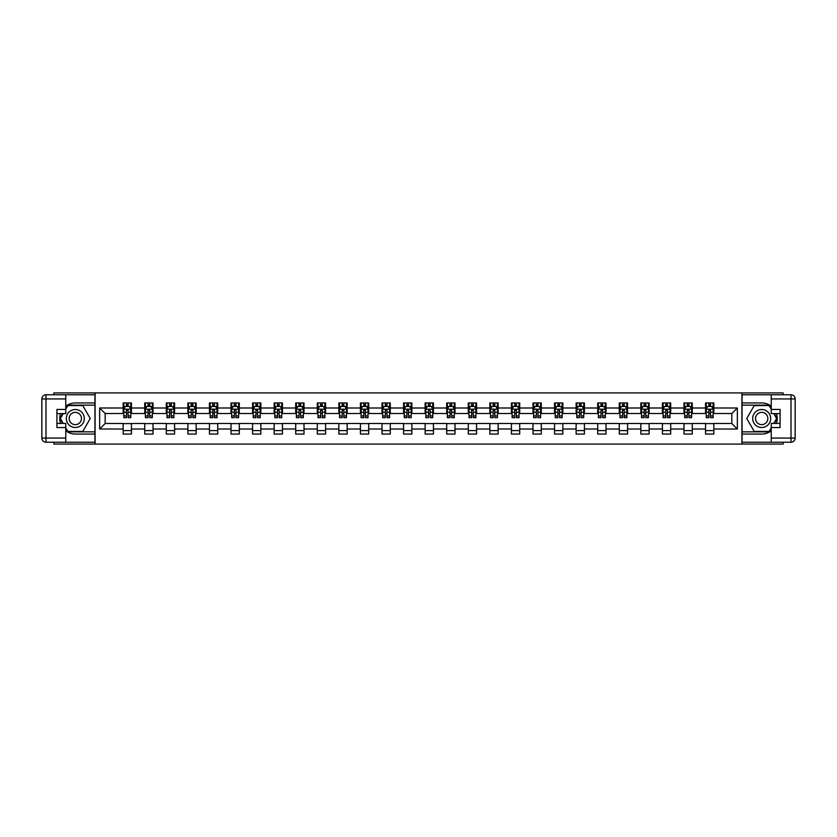 <?xml version="1.0" encoding="UTF-8"?>
<svg xmlns="http://www.w3.org/2000/svg" width="837" height="837" viewBox="0 0 837 837"><rect width="100%" height="100%" fill="white"/><g stroke="black" fill="none" stroke-linecap="round" stroke-linejoin="round"><path stroke-width="1.26" d="M53.882 442.218L53.882 444.081L783.118 444.081L783.118 442.218M783.118 394.782L783.118 392.919L741.917 392.919L741.917 444.081M741.917 392.919L53.882 392.919L53.882 394.782M95.083 444.081L95.083 392.919M713.846 407.996L713.846 402.942L705.549 402.942L705.549 407.996L692.272 407.996L692.272 402.942L683.975 402.942L683.975 407.996L670.709 407.996L670.709 402.942L662.412 402.942L662.412 407.996L649.135 407.996L649.135 402.942L640.839 402.942L640.839 407.996L627.562 407.996L627.562 402.942L619.265 402.942L619.265 407.996L605.998 407.996L605.998 402.942L597.702 402.942L597.702 407.996L584.425 407.996L584.425 402.942L576.128 402.942L576.128 407.996L562.851 407.996L562.851 402.942L554.554 402.942L554.554 407.996L541.288 407.996L541.288 402.942L532.991 402.942L532.991 407.996L519.714 407.996L519.714 402.942L511.417 402.942L511.417 407.996L498.141 407.996L498.141 402.942L489.844 402.942L489.844 407.996L476.577 407.996L476.577 402.942L468.281 402.942L468.281 407.996L455.004 407.996L455.004 402.942L446.707 402.942L446.707 407.996L433.43 407.996L433.43 402.942L425.133 402.942L425.133 407.996L411.867 407.996L411.867 402.942L403.57 402.942L403.57 407.996L390.293 407.996L390.293 402.942L381.996 402.942L381.996 407.996L368.719 407.996L368.719 402.942L360.423 402.942L360.423 407.996L347.156 407.996L347.156 402.942L338.859 402.942L338.859 407.996L325.583 407.996L325.583 402.942L317.286 402.942L317.286 407.996L304.009 407.996L304.009 402.942L295.712 402.942L295.712 407.996L282.446 407.996L282.446 402.942L274.149 402.942L274.149 407.996L260.872 407.996L260.872 402.942L252.575 402.942L252.575 407.996L239.298 407.996L239.298 402.942L231.002 402.942L231.002 407.996L217.735 407.996L217.735 402.942L209.438 402.942L209.438 407.996L196.161 407.996L196.161 402.942L187.865 402.942L187.865 407.996L174.588 407.996L174.588 402.942L166.291 402.942L166.291 407.996L153.025 407.996L153.025 402.942L144.728 402.942L144.728 407.996L131.451 407.996L131.451 402.942L123.154 402.942L123.154 407.996L99.645 407.996L99.645 429.004L105.18 423.48L123.154 423.48L123.154 434.058L131.451 434.058L131.451 423.48L144.728 423.48L144.728 434.058L153.025 434.058L153.025 423.48L166.291 423.48L166.291 434.058L174.588 434.058L174.588 423.48L187.865 423.48L187.865 434.058L196.161 434.058L196.161 423.48L209.438 423.48L209.438 434.058L217.735 434.058L217.735 423.48L231.002 423.48L231.002 434.058L239.298 434.058L239.298 423.48L252.575 423.48L252.575 434.058L260.872 434.058L260.872 423.48L274.149 423.48L274.149 434.058L282.446 434.058L282.446 423.48L295.712 423.48L295.712 434.058L304.009 434.058L304.009 423.48L317.286 423.48L317.286 434.058L325.583 434.058L325.583 423.48L338.859 423.48L338.859 434.058L347.156 434.058L347.156 423.48L360.423 423.48L360.423 434.058L368.719 434.058L368.719 423.48L381.996 423.48L381.996 434.058L390.293 434.058L390.293 423.48L403.57 423.48L403.57 434.058L411.867 434.058L411.867 423.48L425.133 423.48L425.133 434.058L433.43 434.058L433.43 423.48L446.707 423.48L446.707 434.058L455.004 434.058L455.004 423.48L468.281 423.48L468.281 434.058L476.577 434.058L476.577 423.48L489.844 423.48L489.844 434.058L498.141 434.058L498.141 423.48L511.417 423.48L511.417 434.058L519.714 434.058L519.714 423.48L532.991 423.48L532.991 434.058L541.288 434.058L541.288 423.48L554.554 423.48L554.554 434.058L562.851 434.058L562.851 423.48L576.128 423.48L576.128 434.058L584.425 434.058L584.425 423.48L597.702 423.48L597.702 434.058L605.998 434.058L605.998 423.48L619.265 423.48L619.265 434.058L627.562 434.058L627.562 423.48L640.839 423.48L640.839 434.058L649.135 434.058L649.135 423.48L662.412 423.48L662.412 434.058L670.709 434.058L670.709 423.48L683.975 423.48L683.975 434.058L692.272 434.058L692.272 423.48L705.549 423.48L705.549 434.058L713.846 434.058L713.846 423.48L731.82 423.48L731.82 413.52L713.846 413.52L713.846 407.996L737.355 407.996L737.355 429.004L713.846 429.004M705.549 429.004L692.272 429.004M683.975 429.004L670.709 429.004M662.412 429.004L649.135 429.004M640.839 429.004L627.562 429.004M619.265 429.004L605.998 429.004M597.702 429.004L584.425 429.004M576.128 429.004L562.851 429.004M554.554 429.004L541.288 429.004M532.991 429.004L519.714 429.004M511.417 429.004L498.141 429.004M489.844 429.004L476.577 429.004M468.281 429.004L455.004 429.004M446.707 429.004L433.43 429.004M425.133 429.004L411.867 429.004M403.57 429.004L390.293 429.004M381.996 429.004L368.719 429.004M360.423 429.004L347.156 429.004M338.859 429.004L325.583 429.004M317.286 429.004L304.009 429.004M295.712 429.004L282.446 429.004M274.149 429.004L260.872 429.004M252.575 429.004L239.298 429.004M231.002 429.004L217.735 429.004M209.438 429.004L196.161 429.004M187.865 429.004L174.588 429.004M166.291 429.004L153.025 429.004M144.728 429.004L131.451 429.004M123.154 429.004L99.645 429.004M705.549 407.996L705.549 413.52L692.272 413.52L692.272 407.996M683.975 407.996L683.975 413.52L670.709 413.52L670.709 407.996M662.412 407.996L662.412 413.52L649.135 413.52L649.135 407.996M640.839 407.996L640.839 413.52L627.562 413.52L627.562 407.996M619.265 407.996L619.265 413.52L605.998 413.52L605.998 407.996M597.702 407.996L597.702 413.52L584.425 413.52L584.425 407.996M576.128 407.996L576.128 413.52L562.851 413.52L562.851 407.996M554.554 407.996L554.554 413.52L541.288 413.52L541.288 407.996M532.991 407.996L532.991 413.52L519.714 413.52L519.714 407.996M511.417 407.996L511.417 413.52L498.141 413.52L498.141 407.996M489.844 407.996L489.844 413.52L476.577 413.52L476.577 407.996M468.281 407.996L468.281 413.52L455.004 413.52L455.004 407.996M446.707 407.996L446.707 413.52L433.43 413.52L433.43 407.996M425.133 407.996L425.133 413.52L411.867 413.52L411.867 407.996M403.57 407.996L403.57 413.52L390.293 413.52L390.293 407.996M381.996 407.996L381.996 413.52L368.719 413.52L368.719 407.996M360.423 407.996L360.423 413.52L347.156 413.52L347.156 407.996M338.859 407.996L338.859 413.52L325.583 413.52L325.583 407.996M317.286 407.996L317.286 413.52L304.009 413.52L304.009 407.996M295.712 407.996L295.712 413.52L282.446 413.52L282.446 407.996M274.149 407.996L274.149 413.52L260.872 413.52L260.872 407.996M252.575 407.996L252.575 413.52L239.298 413.52L239.298 407.996M231.002 407.996L231.002 413.52L217.735 413.52L217.735 407.996M209.438 407.996L209.438 413.52L196.161 413.52L196.161 407.996M187.865 407.996L187.865 413.52L174.588 413.52L174.588 407.996M166.291 407.996L166.291 413.52L153.025 413.52L153.025 407.996M144.728 407.996L144.728 413.52L131.451 413.52L131.451 407.996M123.154 407.996L123.154 413.52L105.18 413.52L99.645 407.996M105.18 413.52L105.18 423.48M737.355 429.004L731.82 423.48M731.82 413.52L737.355 407.996M123.154 406.405L123.845 406.405M126.471 406.405L128.134 406.405M130.76 406.405L131.451 406.405M123.154 413.384L123.845 413.384M126.471 413.384L128.134 413.384M130.76 413.384L131.451 413.384M123.154 423.616L131.451 423.616M123.154 430.595L131.451 430.595M144.728 423.616L153.025 423.616M144.728 430.595L153.025 430.595M144.728 406.405L145.418 406.405M148.044 406.405L149.697 406.405M152.324 406.405L153.025 406.405M144.728 413.384L145.418 413.384M148.044 413.384L149.697 413.384M152.324 413.384L153.025 413.384M166.291 423.616L174.588 423.616M166.291 430.595L174.588 430.595M166.291 406.405L166.981 406.405M169.608 406.405L171.271 406.405M173.897 406.405L174.588 406.405M166.291 413.384L166.981 413.384M169.608 413.384L171.271 413.384M173.897 413.384L174.588 413.384M187.865 423.616L196.161 423.616M187.865 430.595L196.161 430.595M187.865 406.405L188.555 406.405M191.181 406.405L192.845 406.405M195.471 406.405L196.161 406.405M187.865 413.384L188.555 413.384M191.181 413.384L192.845 413.384M195.471 413.384L196.161 413.384M209.438 423.616L217.735 423.616M209.438 430.595L217.735 430.595M209.438 406.405L210.129 406.405M212.755 406.405L214.408 406.405M217.034 406.405L217.735 406.405M209.438 413.384L210.129 413.384M212.755 413.384L214.408 413.384M217.034 413.384L217.735 413.384M231.002 423.616L239.298 423.616M231.002 430.595L239.298 430.595M231.002 406.405L231.692 406.405M234.318 406.405L235.982 406.405M238.608 406.405L239.298 406.405M231.002 413.384L231.692 413.384M234.318 413.384L235.982 413.384M238.608 413.384L239.298 413.384M252.575 423.616L260.872 423.616M252.575 430.595L260.872 430.595M252.575 406.405L253.266 406.405M255.892 406.405L257.555 406.405M260.181 406.405L260.872 406.405M252.575 413.384L253.266 413.384M255.892 413.384L257.555 413.384M260.181 413.384L260.872 413.384M274.149 423.616L282.446 423.616M274.149 430.595L282.446 430.595M274.149 406.405L274.839 406.405M277.465 406.405L279.119 406.405M281.755 406.405L282.446 406.405M274.149 413.384L274.839 413.384M277.465 413.384L279.119 413.384M281.755 413.384L282.446 413.384M295.712 423.616L304.009 423.616M295.712 430.595L304.009 430.595M295.712 406.405L296.403 406.405M299.029 406.405L300.692 406.405M303.318 406.405L304.009 406.405M295.712 413.384L296.403 413.384M299.029 413.384L300.692 413.384M303.318 413.384L304.009 413.384M317.286 423.616L325.583 423.616M317.286 430.595L325.583 430.595M317.286 406.405L317.976 406.405M320.602 406.405L322.266 406.405M324.892 406.405L325.583 406.405M317.286 413.384L317.976 413.384M320.602 413.384L322.266 413.384M324.892 413.384L325.583 413.384M338.859 423.616L347.156 423.616M338.859 430.595L347.156 430.595M338.859 406.405L339.55 406.405M342.176 406.405L343.829 406.405M346.466 406.405L347.156 406.405M338.859 413.384L339.55 413.384M342.176 413.384L343.829 413.384M346.466 413.384L347.156 413.384M360.423 423.616L368.719 423.616M360.423 430.595L368.719 430.595M360.423 406.405L361.113 406.405M363.75 406.405L365.403 406.405M368.029 406.405L368.719 406.405M360.423 413.384L361.113 413.384M363.75 413.384L365.403 413.384M368.029 413.384L368.719 413.384M381.996 423.616L390.293 423.616M381.996 430.595L390.293 430.595M381.996 406.405L382.687 406.405M385.313 406.405L386.976 406.405M389.603 406.405L390.293 406.405M381.996 413.384L382.687 413.384M385.313 413.384L386.976 413.384M389.603 413.384L390.293 413.384M403.57 423.616L411.867 423.616M403.57 430.595L411.867 430.595M403.57 406.405L404.261 406.405M406.887 406.405L408.54 406.405M411.176 406.405L411.867 406.405M403.57 413.384L404.261 413.384M406.887 413.384L408.54 413.384M411.176 413.384L411.867 413.384M425.133 423.616L433.43 423.616M425.133 430.595L433.43 430.595M425.133 406.405L425.824 406.405M428.46 406.405L430.113 406.405M432.739 406.405L433.43 406.405M425.133 413.384L425.824 413.384M428.46 413.384L430.113 413.384M432.739 413.384L433.43 413.384M446.707 423.616L455.004 423.616M446.707 430.595L455.004 430.595M446.707 406.405L447.397 406.405M450.024 406.405L451.687 406.405M454.313 406.405L455.004 406.405M446.707 413.384L447.397 413.384M450.024 413.384L451.687 413.384M454.313 413.384L455.004 413.384M468.281 423.616L476.577 423.616M468.281 430.595L476.577 430.595M468.281 406.405L468.971 406.405M471.597 406.405L473.25 406.405M475.887 406.405L476.577 406.405M468.281 413.384L468.971 413.384M471.597 413.384L473.25 413.384M475.887 413.384L476.577 413.384M489.844 423.616L498.141 423.616M489.844 430.595L498.141 430.595M489.844 406.405L490.534 406.405M493.171 406.405L494.824 406.405M497.45 406.405L498.141 406.405M489.844 413.384L490.534 413.384M493.171 413.384L494.824 413.384M497.45 413.384L498.141 413.384M511.417 423.616L519.714 423.616M511.417 430.595L519.714 430.595M511.417 406.405L512.108 406.405M514.734 406.405L516.398 406.405M519.024 406.405L519.714 406.405M511.417 413.384L512.108 413.384M514.734 413.384L516.398 413.384M519.024 413.384L519.714 413.384M532.991 423.616L541.288 423.616M532.991 430.595L541.288 430.595M532.991 406.405L533.682 406.405M536.308 406.405L537.971 406.405M540.597 406.405L541.288 406.405M532.991 413.384L533.682 413.384M536.308 413.384L537.971 413.384M540.597 413.384L541.288 413.384M554.554 423.616L562.851 423.616M554.554 430.595L562.851 430.595M554.554 406.405L555.245 406.405M557.881 406.405L559.534 406.405M562.161 406.405L562.851 406.405M554.554 413.384L555.245 413.384M557.881 413.384L559.534 413.384M562.161 413.384L562.851 413.384M576.128 423.616L584.425 423.616M576.128 430.595L584.425 430.595M576.128 406.405L576.819 406.405M579.445 406.405L581.108 406.405M583.734 406.405L584.425 406.405M576.128 413.384L576.819 413.384M579.445 413.384L581.108 413.384M583.734 413.384L584.425 413.384M597.702 423.616L605.998 423.616M597.702 430.595L605.998 430.595M597.702 406.405L598.392 406.405M601.018 406.405L602.682 406.405M605.308 406.405L605.998 406.405M597.702 413.384L598.392 413.384M601.018 413.384L602.682 413.384M605.308 413.384L605.998 413.384M619.265 423.616L627.562 423.616M619.265 430.595L627.562 430.595M619.265 406.405L619.966 406.405M622.592 406.405L624.245 406.405M626.871 406.405L627.562 406.405M619.265 413.384L619.966 413.384M622.592 413.384L624.245 413.384M626.871 413.384L627.562 413.384M640.839 423.616L649.135 423.616M640.839 430.595L649.135 430.595M640.839 406.405L641.529 406.405M644.155 406.405L645.819 406.405M648.445 406.405L649.135 406.405M640.839 413.384L641.529 413.384M644.155 413.384L645.819 413.384M648.445 413.384L649.135 413.384M662.412 423.616L670.709 423.616M662.412 430.595L670.709 430.595M662.412 406.405L663.103 406.405M665.729 406.405L667.392 406.405M670.018 406.405L670.709 406.405M662.412 413.384L663.103 413.384M665.729 413.384L667.392 413.384M670.018 413.384L670.709 413.384M683.975 423.616L692.272 423.616M683.975 430.595L692.272 430.595M683.975 406.405L684.676 406.405M687.303 406.405L688.956 406.405M691.582 406.405L692.272 406.405M683.975 413.384L684.676 413.384M687.303 413.384L688.956 413.384M691.582 413.384L692.272 413.384M705.549 423.616L713.846 423.616M705.549 430.595L713.846 430.595M705.549 406.405L706.24 406.405M708.866 406.405L710.529 406.405M713.155 406.405L713.846 406.405M705.549 413.384L706.24 413.384M708.866 413.384L710.529 413.384M713.155 413.384L713.846 413.384M128.134 404.742L126.471 404.742M130.76 415.937L128.134 415.937L128.134 417.673L130.76 417.673L130.76 409.241L129.379 406.468L125.226 406.468L123.845 409.241L123.845 417.673L126.471 417.673L126.471 415.937L123.845 415.937M123.845 409.241L123.845 402.942M130.76 409.241L130.76 402.942M126.471 406.468L126.471 402.942M128.134 402.942L128.134 406.468M128.134 415.937L128.134 410.276L126.471 410.276L126.471 415.937M79.808 410.716A8.987 8.987 0 0 0 67.525 414.001A8.987 8.987 0 0 0 70.821 426.284A8.987 8.987 0 0 0 83.093 422.999A8.987 8.987 0 0 0 79.808 410.716M78.385 413.175A6.152 6.152 0 0 0 69.984 415.424A6.152 6.152 0 0 0 72.233 423.825A6.152 6.152 0 0 0 80.645 421.576A6.152 6.152 0 0 0 78.385 413.175M65.767 409.167L67.849 405.568L82.779 405.568L90.239 418.5L82.779 431.432L67.849 431.432L65.767 427.833M63.214 423.407L60.379 418.5L63.214 413.593M766.179 410.716A8.987 8.987 0 0 0 753.907 414.001A8.987 8.987 0 0 0 757.192 426.284A8.987 8.987 0 0 0 769.475 422.999A8.987 8.987 0 0 0 766.179 410.716M764.767 413.175A6.152 6.152 0 0 0 756.355 415.424A6.152 6.152 0 0 0 758.615 423.825A6.152 6.152 0 0 0 767.016 421.576A6.152 6.152 0 0 0 764.767 413.175M771.233 427.833L769.151 431.432L754.221 431.432L746.761 418.5L754.221 405.568L769.151 405.568L771.233 409.167M773.786 413.593L776.621 418.5L773.786 423.407M65.767 430.783A15.558 15.558 0 0 0 75.309 434.058L94.947 434.058L94.947 442.218L45.993 442.218A4.143 4.143 0 0 1 41.85 438.065L41.85 398.935A4.143 4.143 0 0 1 45.993 394.782L65.767 394.782L65.767 413.593L56.926 413.593M65.767 394.782L94.947 394.782L94.947 402.942L75.309 402.942A15.558 15.558 0 0 0 65.767 406.217M60.546 413.593A15.558 15.558 0 0 0 60.546 423.407M94.947 434.058L94.947 402.942M56.926 423.407L65.767 423.407L65.767 442.218M65.767 409.439L56.926 409.439L56.926 427.561L65.767 427.561M94.947 405.16L67.609 405.16L65.767 408.341M65.767 428.659L67.609 431.84L94.947 431.84M62.733 413.593L59.908 418.5L62.733 423.407M771.233 406.217A15.558 15.558 0 0 0 761.691 402.942L742.053 402.942L742.053 394.782L791.007 394.782A4.143 4.143 0 0 1 795.15 398.935L795.15 438.065A4.143 4.143 0 0 1 791.007 442.218L771.233 442.218L771.233 423.407L780.074 423.407M771.233 442.218L742.053 442.218L742.053 434.058L761.691 434.058A15.558 15.558 0 0 0 771.233 430.783M776.454 423.407A15.558 15.558 0 0 0 776.454 413.593M742.053 402.942L742.053 434.058M780.074 413.593L771.233 413.593L771.233 394.782M771.233 427.561L780.074 427.561L780.074 409.439L771.233 409.439M742.053 431.84L769.391 431.84L771.233 428.659M771.233 408.341L769.391 405.16L742.053 405.16M774.267 423.407L777.092 418.5L774.267 413.593M149.697 404.742L148.044 404.742M152.324 415.937L149.697 415.937L149.697 417.673L152.324 417.673L152.324 409.241L150.942 406.468L146.799 406.468L145.418 409.241L145.418 417.673L148.044 417.673L148.044 415.937L145.418 415.937M145.418 409.241L145.418 402.942M152.324 409.241L152.324 402.942M148.044 406.468L148.044 402.942M149.697 402.942L149.697 406.468M149.697 415.937L149.697 410.276L148.044 410.276L148.044 415.937M171.271 404.742L169.608 404.742M173.897 415.937L171.271 415.937L171.271 417.673L173.897 417.673L173.897 409.241L172.516 406.468L168.373 406.468L166.981 409.241L166.981 417.673L169.608 417.673L169.608 415.937L166.981 415.937M166.981 409.241L166.981 402.942M173.897 409.241L173.897 402.942M169.608 406.468L169.608 402.942M171.271 402.942L171.271 406.468M171.271 415.937L171.271 410.276L169.608 410.276L169.608 415.937M192.845 404.742L191.181 404.742M195.471 415.937L192.845 415.937L192.845 417.673L195.471 417.673L195.471 409.241L194.09 406.468L189.936 406.468L188.555 409.241L188.555 417.673L191.181 417.673L191.181 415.937L188.555 415.937M188.555 409.241L188.555 402.942M195.471 409.241L195.471 402.942M191.181 406.468L191.181 402.942M192.845 402.942L192.845 406.468M192.845 415.937L192.845 410.276L191.181 410.276L191.181 415.937M214.408 404.742L212.755 404.742M217.034 415.937L214.408 415.937L214.408 417.673L217.034 417.673L217.034 409.241L215.653 406.468L211.51 406.468L210.129 409.241L210.129 417.673L212.755 417.673L212.755 415.937L210.129 415.937M210.129 409.241L210.129 402.942M217.034 409.241L217.034 402.942M212.755 406.468L212.755 402.942M214.408 402.942L214.408 406.468M214.408 415.937L214.408 410.276L212.755 410.276L212.755 415.937M235.982 404.742L234.318 404.742M238.608 415.937L235.982 415.937L235.982 417.673L238.608 417.673L238.608 409.241L237.227 406.468L233.084 406.468L231.692 409.241L231.692 417.673L234.318 417.673L234.318 415.937L231.692 415.937M231.692 409.241L231.692 402.942M238.608 409.241L238.608 402.942M234.318 406.468L234.318 402.942M235.982 402.942L235.982 406.468M235.982 415.937L235.982 410.276L234.318 410.276L234.318 415.937M257.555 404.742L255.892 404.742M260.181 415.937L257.555 415.937L257.555 417.673L260.181 417.673L260.181 409.241L258.8 406.468L254.647 406.468L253.266 409.241L253.266 417.673L255.892 417.673L255.892 415.937L253.266 415.937M253.266 409.241L253.266 402.942M260.181 409.241L260.181 402.942M255.892 406.468L255.892 402.942M257.555 402.942L257.555 406.468M257.555 415.937L257.555 410.276L255.892 410.276L255.892 415.937M279.119 404.742L277.465 404.742M281.755 415.937L279.119 415.937L279.119 417.673L281.755 417.673L281.755 409.241L280.364 406.468L276.22 406.468L274.839 409.241L274.839 417.673L277.465 417.673L277.465 415.937L274.839 415.937M274.839 409.241L274.839 402.942M281.755 409.241L281.755 402.942M277.465 406.468L277.465 402.942M279.119 402.942L279.119 406.468M279.119 415.937L279.119 410.276L277.465 410.276L277.465 415.937M300.692 404.742L299.029 404.742M303.318 415.937L300.692 415.937L300.692 417.673L303.318 417.673L303.318 409.241L301.937 406.468L297.794 406.468L296.403 409.241L296.403 417.673L299.029 417.673L299.029 415.937L296.403 415.937M296.403 409.241L296.403 402.942M303.318 409.241L303.318 402.942M299.029 406.468L299.029 402.942M300.692 402.942L300.692 406.468M300.692 415.937L300.692 410.276L299.029 410.276L299.029 415.937M322.266 404.742L320.602 404.742M324.892 415.937L322.266 415.937L322.266 417.673L324.892 417.673L324.892 409.241L323.511 406.468L319.357 406.468L317.976 409.241L317.976 417.673L320.602 417.673L320.602 415.937L317.976 415.937M317.976 409.241L317.976 402.942M324.892 409.241L324.892 402.942M320.602 406.468L320.602 402.942M322.266 402.942L322.266 406.468M322.266 415.937L322.266 410.276L320.602 410.276L320.602 415.937M343.829 404.742L342.176 404.742M346.466 415.937L343.829 415.937L343.829 417.673L346.466 417.673L346.466 409.241L345.074 406.468L340.931 406.468L339.55 409.241L339.55 417.673L342.176 417.673L342.176 415.937L339.55 415.937M339.55 409.241L339.55 402.942M346.466 409.241L346.466 402.942M342.176 406.468L342.176 402.942M343.829 402.942L343.829 406.468M343.829 415.937L343.829 410.276L342.176 410.276L342.176 415.937M365.403 404.742L363.75 404.742M368.029 415.937L365.403 415.937L365.403 417.673L368.029 417.673L368.029 409.241L366.648 406.468L362.505 406.468L361.113 409.241L361.113 417.673L363.75 417.673L363.75 415.937L361.113 415.937M361.113 409.241L361.113 402.942M368.029 409.241L368.029 402.942M363.75 406.468L363.75 402.942M365.403 402.942L365.403 406.468M365.403 415.937L365.403 410.276L363.75 410.276L363.75 415.937M386.976 404.742L385.313 404.742M389.603 415.937L386.976 415.937L386.976 417.673L389.603 417.673L389.603 409.241L388.222 406.468L384.068 406.468L382.687 409.241L382.687 417.673L385.313 417.673L385.313 415.937L382.687 415.937M382.687 409.241L382.687 402.942M389.603 409.241L389.603 402.942M385.313 406.468L385.313 402.942M386.976 402.942L386.976 406.468M386.976 415.937L386.976 410.276L385.313 410.276L385.313 415.937M408.54 404.742L406.887 404.742M411.176 415.937L408.54 415.937L408.54 417.673L411.176 417.673L411.176 409.241L409.785 406.468L405.642 406.468L404.261 409.241L404.261 417.673L406.887 417.673L406.887 415.937L404.261 415.937M404.261 409.241L404.261 402.942M411.176 409.241L411.176 402.942M406.887 406.468L406.887 402.942M408.54 402.942L408.54 406.468M408.54 415.937L408.54 410.276L406.887 410.276L406.887 415.937M430.113 404.742L428.46 404.742M432.739 415.937L430.113 415.937L430.113 417.673L432.739 417.673L432.739 409.241L431.358 406.468L427.215 406.468L425.824 409.241L425.824 417.673L428.46 417.673L428.46 415.937L425.824 415.937M425.824 409.241L425.824 402.942M432.739 409.241L432.739 402.942M428.46 406.468L428.46 402.942M430.113 402.942L430.113 406.468M430.113 415.937L430.113 410.276L428.46 410.276L428.46 415.937M451.687 404.742L450.024 404.742M454.313 415.937L451.687 415.937L451.687 417.673L454.313 417.673L454.313 409.241L452.932 406.468L448.778 406.468L447.397 409.241L447.397 417.673L450.024 417.673L450.024 415.937L447.397 415.937M447.397 409.241L447.397 402.942M454.313 409.241L454.313 402.942M450.024 406.468L450.024 402.942M451.687 402.942L451.687 406.468M451.687 415.937L451.687 410.276L450.024 410.276L450.024 415.937M473.25 404.742L471.597 404.742M475.887 415.937L473.25 415.937L473.25 417.673L475.887 417.673L475.887 409.241L474.495 406.468L470.352 406.468L468.971 409.241L468.971 417.673L471.597 417.673L471.597 415.937L468.971 415.937M468.971 409.241L468.971 402.942M475.887 409.241L475.887 402.942M471.597 406.468L471.597 402.942M473.25 402.942L473.25 406.468M473.25 415.937L473.25 410.276L471.597 410.276L471.597 415.937M494.824 404.742L493.171 404.742M497.45 415.937L494.824 415.937L494.824 417.673L497.45 417.673L497.45 409.241L496.069 406.468L491.926 406.468L490.534 409.241L490.534 417.673L493.171 417.673L493.171 415.937L490.534 415.937M490.534 409.241L490.534 402.942M497.45 409.241L497.45 402.942M493.171 406.468L493.171 402.942M494.824 402.942L494.824 406.468M494.824 415.937L494.824 410.276L493.171 410.276L493.171 415.937M516.398 404.742L514.734 404.742M519.024 415.937L516.398 415.937L516.398 417.673L519.024 417.673L519.024 409.241L517.643 406.468L513.489 406.468L512.108 409.241L512.108 417.673L514.734 417.673L514.734 415.937L512.108 415.937M512.108 409.241L512.108 402.942M519.024 409.241L519.024 402.942M514.734 406.468L514.734 402.942M516.398 402.942L516.398 406.468M516.398 415.937L516.398 410.276L514.734 410.276L514.734 415.937M537.971 404.742L536.308 404.742M540.597 415.937L537.971 415.937L537.971 417.673L540.597 417.673L540.597 409.241L539.206 406.468L535.063 406.468L533.682 409.241L533.682 417.673L536.308 417.673L536.308 415.937L533.682 415.937M533.682 409.241L533.682 402.942M540.597 409.241L540.597 402.942M536.308 406.468L536.308 402.942M537.971 402.942L537.971 406.468M537.971 415.937L537.971 410.276L536.308 410.276L536.308 415.937M559.534 404.742L557.881 404.742M562.161 415.937L559.534 415.937L559.534 417.673L562.161 417.673L562.161 409.241L560.78 406.468L556.636 406.468L555.245 409.241L555.245 417.673L557.881 417.673L557.881 415.937L555.245 415.937M555.245 409.241L555.245 402.942M562.161 409.241L562.161 402.942M557.881 406.468L557.881 402.942M559.534 402.942L559.534 406.468M559.534 415.937L559.534 410.276L557.881 410.276L557.881 415.937M581.108 404.742L579.445 404.742M583.734 415.937L581.108 415.937L581.108 417.673L583.734 417.673L583.734 409.241L582.353 406.468L578.2 406.468L576.819 409.241L576.819 417.673L579.445 417.673L579.445 415.937L576.819 415.937M576.819 409.241L576.819 402.942M583.734 409.241L583.734 402.942M579.445 406.468L579.445 402.942M581.108 402.942L581.108 406.468M581.108 415.937L581.108 410.276L579.445 410.276L579.445 415.937M602.682 404.742L601.018 404.742M605.308 415.937L602.682 415.937L602.682 417.673L605.308 417.673L605.308 409.241L603.916 406.468L599.773 406.468L598.392 409.241L598.392 417.673L601.018 417.673L601.018 415.937L598.392 415.937M598.392 409.241L598.392 402.942M605.308 409.241L605.308 402.942M601.018 406.468L601.018 402.942M602.682 402.942L602.682 406.468M602.682 415.937L602.682 410.276L601.018 410.276L601.018 415.937M624.245 404.742L622.592 404.742M626.871 415.937L624.245 415.937L624.245 417.673L626.871 417.673L626.871 409.241L625.49 406.468L621.347 406.468L619.966 409.241L619.966 417.673L622.592 417.673L622.592 415.937L619.966 415.937M619.966 409.241L619.966 402.942M626.871 409.241L626.871 402.942M622.592 406.468L622.592 402.942M624.245 402.942L624.245 406.468M624.245 415.937L624.245 410.276L622.592 410.276L622.592 415.937M645.819 404.742L644.155 404.742M648.445 415.937L645.819 415.937L645.819 417.673L648.445 417.673L648.445 409.241L647.064 406.468L642.91 406.468L641.529 409.241L641.529 417.673L644.155 417.673L644.155 415.937L641.529 415.937M641.529 409.241L641.529 402.942M648.445 409.241L648.445 402.942M644.155 406.468L644.155 402.942M645.819 402.942L645.819 406.468M645.819 415.937L645.819 410.276L644.155 410.276L644.155 415.937M667.392 404.742L665.729 404.742M670.018 415.937L667.392 415.937L667.392 417.673L670.018 417.673L670.018 409.241L668.627 406.468L664.484 406.468L663.103 409.241L663.103 417.673L665.729 417.673L665.729 415.937L663.103 415.937M663.103 409.241L663.103 402.942M670.018 409.241L670.018 402.942M665.729 406.468L665.729 402.942M667.392 402.942L667.392 406.468M667.392 415.937L667.392 410.276L665.729 410.276L665.729 415.937M688.956 404.742L687.303 404.742M691.582 415.937L688.956 415.937L688.956 417.673L691.582 417.673L691.582 409.241L690.201 406.468L686.058 406.468L684.676 409.241L684.676 417.673L687.303 417.673L687.303 415.937L684.676 415.937M684.676 409.241L684.676 402.942M691.582 409.241L691.582 402.942M687.303 406.468L687.303 402.942M688.956 402.942L688.956 406.468M688.956 415.937L688.956 410.276L687.303 410.276L687.303 415.937M710.529 404.742L708.866 404.742M713.155 415.937L710.529 415.937L710.529 417.673L713.155 417.673L713.155 409.241L711.774 406.468L707.621 406.468L706.24 409.241L706.24 417.673L708.866 417.673L708.866 415.937L706.24 415.937M706.24 409.241L706.24 402.942M713.155 409.241L713.155 402.942M708.866 406.468L708.866 402.942M710.529 402.942L710.529 406.468M710.529 415.937L710.529 410.276L708.866 410.276L708.866 415.937M130.718 409.167L123.876 409.167M123.845 406.636L125.142 406.636M129.463 406.636L130.76 406.636M126.471 412.233L123.845 412.233M130.76 412.233L128.134 412.233M128.134 405.621L126.471 405.621M65.767 398.935L45.993 398.935L45.993 438.065L65.767 438.065M41.85 398.935L45.993 398.935L45.993 394.782M45.993 442.218L45.993 438.065L41.85 438.065M771.233 438.065L791.007 438.065L791.007 398.935L771.233 398.935M795.15 438.065L791.007 438.065L791.007 442.218M791.007 394.782L791.007 398.935L795.15 398.935M152.292 409.167L145.45 409.167M145.418 406.636L146.716 406.636M151.026 406.636L152.324 406.636M148.044 412.233L145.418 412.233M152.324 412.233L149.697 412.233M149.697 405.621L148.044 405.621M173.866 409.167L167.023 409.167M166.981 406.636L168.289 406.636M172.6 406.636L173.897 406.636M169.608 412.233L166.981 412.233M173.897 412.233L171.271 412.233M171.271 405.621L169.608 405.621M195.439 409.167L188.587 409.167M188.555 406.636L189.853 406.636M194.174 406.636L195.471 406.636M191.181 412.233L188.555 412.233M195.471 412.233L192.845 412.233M192.845 405.621L191.181 405.621M217.003 409.167L210.16 409.167M210.129 406.636L211.426 406.636M215.737 406.636L217.034 406.636M212.755 412.233L210.129 412.233M217.034 412.233L214.408 412.233M214.408 405.621L212.755 405.621M238.576 409.167L231.734 409.167M231.692 406.636L233 406.636M237.31 406.636L238.608 406.636M234.318 412.233L231.692 412.233M238.608 412.233L235.982 412.233M235.982 405.621L234.318 405.621M260.15 409.167L253.297 409.167M253.266 406.636L254.563 406.636M258.884 406.636L260.181 406.636M255.892 412.233L253.266 412.233M260.181 412.233L257.555 412.233M257.555 405.621L255.892 405.621M281.713 409.167L274.871 409.167M274.839 406.636L276.137 406.636M280.447 406.636L281.755 406.636M277.465 412.233L274.839 412.233M281.755 412.233L279.119 412.233M279.119 405.621L277.465 405.621M303.287 409.167L296.444 409.167M296.403 406.636L297.71 406.636M302.021 406.636L303.318 406.636M299.029 412.233L296.403 412.233M303.318 412.233L300.692 412.233M300.692 405.621L299.029 405.621M324.861 409.167L318.008 409.167M317.976 406.636L319.274 406.636M323.595 406.636L324.892 406.636M320.602 412.233L317.976 412.233M324.892 412.233L322.266 412.233M322.266 405.621L320.602 405.621M346.424 409.167L339.581 409.167M339.55 406.636L340.847 406.636M345.158 406.636L346.466 406.636M342.176 412.233L339.55 412.233M346.466 412.233L343.829 412.233M343.829 405.621L342.176 405.621M367.998 409.167L361.155 409.167M361.113 406.636L362.421 406.636M366.732 406.636L368.029 406.636M363.75 412.233L361.113 412.233M368.029 412.233L365.403 412.233M365.403 405.621L363.75 405.621M389.571 409.167L382.718 409.167M382.687 406.636L383.984 406.636M388.305 406.636L389.603 406.636M385.313 412.233L382.687 412.233M389.603 412.233L386.976 412.233M386.976 405.621L385.313 405.621M411.134 409.167L404.292 409.167M404.261 406.636L405.558 406.636M409.868 406.636L411.176 406.636M406.887 412.233L404.261 412.233M411.176 412.233L408.54 412.233M408.54 405.621L406.887 405.621M432.708 409.167L425.866 409.167M425.824 406.636L427.132 406.636M431.442 406.636L432.739 406.636M428.46 412.233L425.824 412.233M432.739 412.233L430.113 412.233M430.113 405.621L428.46 405.621M454.282 409.167L447.429 409.167M447.397 406.636L448.695 406.636M453.016 406.636L454.313 406.636M450.024 412.233L447.397 412.233M454.313 412.233L451.687 412.233M451.687 405.621L450.024 405.621M475.845 409.167L469.002 409.167M468.971 406.636L470.268 406.636M474.579 406.636L475.887 406.636M471.597 412.233L468.971 412.233M475.887 412.233L473.25 412.233M473.25 405.621L471.597 405.621M497.419 409.167L490.576 409.167M490.534 406.636L491.842 406.636M496.153 406.636L497.45 406.636M493.171 412.233L490.534 412.233M497.45 412.233L494.824 412.233M494.824 405.621L493.171 405.621M518.992 409.167L512.139 409.167M512.108 406.636L513.405 406.636M517.726 406.636L519.024 406.636M514.734 412.233L512.108 412.233M519.024 412.233L516.398 412.233M516.398 405.621L514.734 405.621M540.556 409.167L533.713 409.167M533.682 406.636L534.979 406.636M539.29 406.636L540.597 406.636M536.308 412.233L533.682 412.233M540.597 412.233L537.971 412.233M537.971 405.621L536.308 405.621M562.129 409.167L555.287 409.167M555.245 406.636L556.553 406.636M560.863 406.636L562.161 406.636M557.881 412.233L555.245 412.233M562.161 412.233L559.534 412.233M559.534 405.621L557.881 405.621M583.703 409.167L576.85 409.167M576.819 406.636L578.116 406.636M582.437 406.636L583.734 406.636M579.445 412.233L576.819 412.233M583.734 412.233L581.108 412.233M581.108 405.621L579.445 405.621M605.266 409.167L598.424 409.167M598.392 406.636L599.69 406.636M604 406.636L605.308 406.636M601.018 412.233L598.392 412.233M605.308 412.233L602.682 412.233M602.682 405.621L601.018 405.621M626.84 409.167L619.997 409.167M619.966 406.636L621.263 406.636M625.574 406.636L626.871 406.636M622.592 412.233L619.966 412.233M626.871 412.233L624.245 412.233M624.245 405.621L622.592 405.621M648.413 409.167L641.56 409.167M641.529 406.636L642.826 406.636M647.147 406.636L648.445 406.636M644.155 412.233L641.529 412.233M648.445 412.233L645.819 412.233M645.819 405.621L644.155 405.621M669.977 409.167L663.134 409.167M663.103 406.636L664.4 406.636M668.711 406.636L670.018 406.636M665.729 412.233L663.103 412.233M670.018 412.233L667.392 412.233M667.392 405.621L665.729 405.621M691.55 409.167L684.708 409.167M684.676 406.636L685.974 406.636M690.284 406.636L691.582 406.636M687.303 412.233L684.676 412.233M691.582 412.233L688.956 412.233M688.956 405.621L687.303 405.621M713.124 409.167L706.282 409.167M706.24 406.636L707.537 406.636M711.858 406.636L713.155 406.636M708.866 412.233L706.24 412.233M713.155 412.233L710.529 412.233M710.529 405.621L708.866 405.621"/></g></svg>
